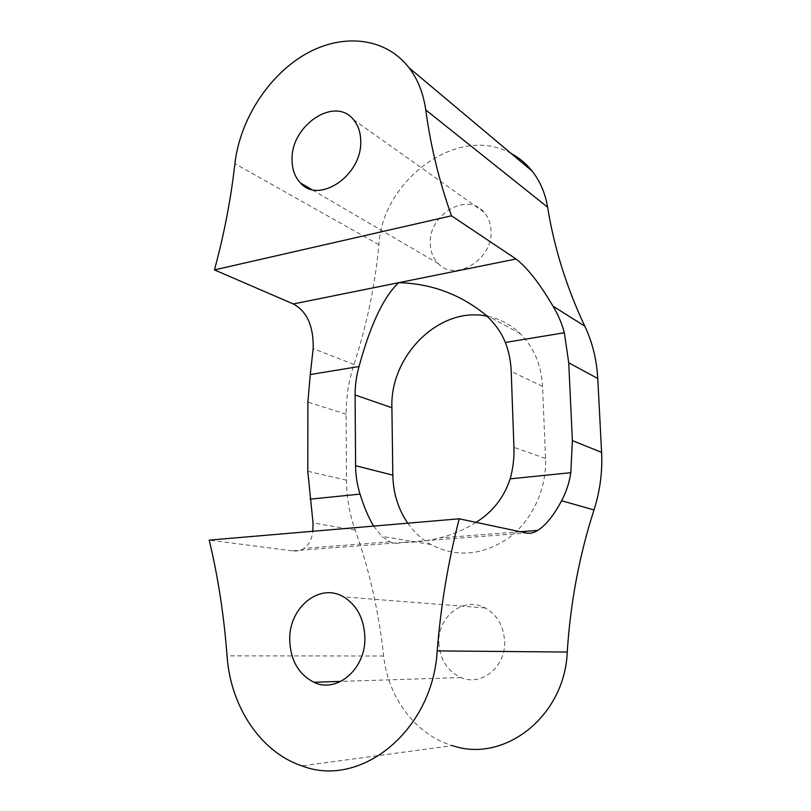 <?xml version="1.0" encoding="UTF-8"?>
<svg xmlns="http://www.w3.org/2000/svg" width="811" height="811" viewBox="0 0 811 811"><rect width="100%" height="100%" fill="white"/><g stroke="black" fill="none" stroke-linecap="round" stroke-linejoin="round"><path stroke-width="0.61" stroke-dasharray="4.05 3.04" d="M511.133 153.482C458.55 123.556 382.417 179.748 378.889 244.729C375.209 284.712 366.917 324.613 354.012 364.433C348.72 380.764 346.094 397.36 346.145 414.228L346.49 480.193C346.601 497.488 349.48 514.093 355.137 530.029C369.076 568.805 378.595 610.805 383.694 656.018C387.82 697.024 415.354 734.725 452.356 745.593L301.966 765.878M438.852 642.758C439.907 659.434 447.277 671.032 460.983 677.55C481.481 686.846 506.206 666.53 504.594 640.964C503.499 625.747 497.042 614.738 485.221 607.946C464.024 595.953 437.443 616.411 438.852 642.758M430.286 243.736C430.55 251.846 433.246 258.476 438.376 263.626C455.376 282.451 493.179 259.398 491.01 230.537C490.685 223.238 488.374 217.135 484.076 212.249C467.004 191.406 428.269 214.844 430.286 243.736M407.751 523.186C413.985 532.077 421.679 539.173 430.844 544.465C456.157 557.684 481.896 555.657 508.071 538.372C531.864 520.986 546.837 489.215 545.55 458.468L542.539 386.371C541.312 364.95 533.922 347.422 520.398 333.767C510.798 324.471 499.637 318.601 486.914 316.158M373.668 526.096L381.788 536.365L389.848 541.778C394.014 543.502 398.302 543.725 402.702 542.437L292.193 550.862C296.725 551.409 300.648 550.588 303.943 548.388C308.9 544.901 311.86 539.193 312.833 531.276M292.193 550.862L209.187 540.116M476.027 522.355C464.754 529.512 452.579 534.713 439.501 537.957C427.509 540.957 415.232 542.447 402.702 542.437L526.369 533.02M383.694 656.018L227.05 655.846M378.889 244.729L234.906 163.67M542.539 386.371L511.214 371.458M545.55 458.468L513.941 447.378M346.145 414.228L307.906 402.104M346.49 480.193L307.785 471.252M354.012 364.433L313.168 348.659M355.137 530.029L313.026 522.963M460.983 677.55L340.944 681.382M485.221 607.946L343.58 596.886M438.376 263.626L311.343 189.338M484.076 212.249L353.393 119.552M520.398 333.767L484.988 314.394M389.848 541.778L303.943 548.388M520.317 531.732L439.501 537.957M430.844 544.465L381.788 536.365"/><path stroke-width="1.22" d="M452.356 745.593C504.026 763.536 564.811 716.508 567.244 652.044L437.19 650.909C432.719 731.015 360.388 788.809 301.966 765.878C260.027 752 230.344 705.631 227.05 655.846C223.937 615.052 217.987 576.469 209.187 540.116L459.229 518.797C448.159 561.587 440.819 605.624 437.19 650.909M567.244 652.044C570.386 602.908 579.297 555.535 593.997 509.947C600.039 491.01 602.573 471.809 601.6 452.356L597.768 378.534C596.703 359.628 592.375 342.171 584.792 326.154C566.565 287.51 554.177 247.862 547.628 207.231C545.276 193.302 540.126 181.269 532.178 171.131C526.258 163.71 519.253 157.821 511.133 153.482M425.755 109.941C423.403 93.407 417.837 79.346 409.028 67.769C385.195 36.819 341.624 32.937 304.672 54.631C267.64 76.366 239.813 120.494 234.906 163.67C230.963 198.766 224.14 234.176 214.459 269.911L451.463 215.807C439.146 181.076 430.58 145.787 425.755 109.941L547.628 207.231M289.709 639.646C290.379 660.012 298.428 674.205 313.847 682.244C336.97 693.76 366.035 668.791 364.889 637.314C364.038 618.6 356.941 605.128 343.58 596.886C319.656 582.389 288.909 607.51 289.709 639.646M292.061 159.828C292.112 169.428 294.94 177.153 300.526 183.022C318.976 204.595 362.375 175.267 360.723 140.932C360.56 132.244 358.117 125.117 353.393 119.552C334.649 95.789 290.652 125.766 292.061 159.828M486.914 316.158C439.43 306.011 389.777 355.735 391.906 407.74L355.096 394.987L355.593 465.717C355.674 475.54 357.144 484.998 360.023 494.102C364.271 507.564 368.823 518.229 373.668 526.096M407.751 523.186C398.15 509.105 393.173 493.088 392.828 475.134L391.906 407.74M214.459 269.911L293.318 303.953C307.075 311.383 313.685 326.286 313.168 348.659L310.278 374.54L359.04 366.521C370.414 324.694 383.644 296.755 398.708 282.684C431.067 283.546 459.827 294.119 484.988 314.394C494.213 322.474 501.005 331.831 505.375 342.455C508.872 351.518 510.818 361.179 511.214 371.458L513.941 447.378C514.306 457.962 513.049 468.454 510.16 478.855C503.996 497.538 492.612 512.045 476.027 522.355M312.833 531.276L313.026 522.963L307.785 471.252L307.906 402.104L310.278 374.54M597.768 378.534L568.734 362.791L572.373 440.616L570.812 472.691L510.16 478.855M293.318 303.953L516.049 259.003C527.515 267.954 539.822 283.668 552.97 306.152C558.161 314.729 561.952 323.599 564.344 332.763L568.734 362.791M516.049 259.003L451.463 215.807M359.04 366.521C356.364 375.929 355.046 385.418 355.096 394.987M459.229 518.797L526.369 533.02C529.999 533.739 533.841 532.868 537.896 530.384C546.198 524.829 554.095 514.944 561.587 500.732C566.2 492.196 569.271 482.849 570.812 472.691M392.828 475.134L355.593 465.717M601.6 452.356L572.373 440.616M505.375 342.455L564.344 332.763M584.792 326.154L552.97 306.152M360.023 494.102L310.106 499.17M593.997 509.947L561.587 500.732M532.178 171.131L409.028 67.769M340.944 681.382L313.847 682.244M311.343 189.338L300.526 183.022M537.896 530.384L520.317 531.732"/></g></svg>
